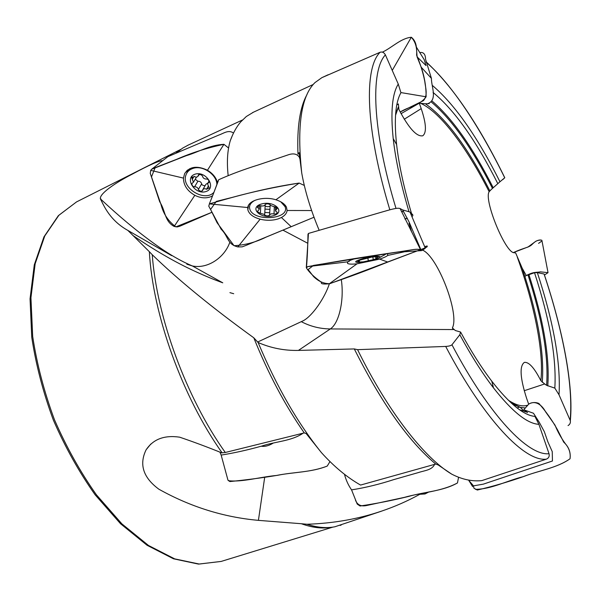 <?xml version="1.0" encoding="UTF-8"?>
<svg xmlns="http://www.w3.org/2000/svg" width="601" height="601" viewBox="0 0 601 601"><rect width="100%" height="100%" fill="white"/><g stroke="black" fill="none" stroke-linecap="round" stroke-linejoin="round"><path stroke-width="0.9" d="M330.505 527.393C321.723 528.82 312.009 527.595 301.356 523.726L258.415 520.361C223.632 517.236 190.449 506.853 158.867 489.206C143.248 477.667 138.974 464.573 146.043 449.931C153.12 439.196 164.321 434.944 179.654 437.175C193.582 441.908 207.63 447.144 221.799 452.891L222.1 452.823C182.426 397.111 152.714 314.315 149.356 251.699L127.855 230.408C109.818 220.387 103.853 205.692 100.382 198.833L100.344 198.435C100.134 193.041 116.444 182.216 132.475 174.035C149.356 164.914 159.49 160.459 162.863 160.662M176.273 152.812L179 150.753M306.976 94.635C299.922 107.279 296.924 127.134 297.983 154.187L299.118 152.594L301.747 173.111C296.744 126.195 301.154 96.025 314.969 82.6L321.843 77.672L380.14 52.249C382.304 51.596 384.054 52.475 385.391 54.886L398.268 84.072L400.942 92.712C395.443 102.358 393.993 119.637 396.6 144.563L393.204 138.568C390.492 112.011 392.183 93.846 398.268 84.072M357.58 349.662C387.893 411.535 424.246 457.759 451.659 474.114L438.189 464.964L435.755 464.047C408.8 441.66 381.65 403.294 354.297 348.933L357.58 349.662L445.694 346.439C448.834 346.236 450.923 345.688 451.952 344.786L459.81 334.749L460.584 332.053L455.355 330.535L452.395 327.973L452.846 328.792M301.747 173.111C304.947 191.028 310.717 209.997 319.063 230.04M451.659 474.114C461.996 479.455 472.048 481.619 481.807 480.612L546.384 459.156C548.766 458.097 549.645 456.279 549.029 453.702L538.909 424.329C527.265 423.743 512.12 411.587 493.481 387.855C482.453 373.491 471.229 355.792 459.81 334.749M403.647 211.86L401.31 211.221M409.003 211.747C400.814 184.086 395.548 159.693 393.204 138.568M432.292 85.372C454.694 104.341 477.247 136.48 499.957 181.765L492.474 188.406C471.875 147.778 451.426 118.93 431.12 101.854M426.101 62.158C451.411 83.787 480.229 127.675 504.727 177.783L499.957 181.765M537.354 272.644C553.656 322.391 560.876 363.109 559.02 394.812L554.828 388.111L546.602 385.331C548.721 356.956 542.53 320.183 528.031 275.018L534.522 272.719L537.354 272.644L544.115 274.003C562.882 330.234 573.707 385.542 570.334 420.783C570.672 422.841 569.898 424.449 568.043 425.583M570.341 420.768L559.02 394.812M411.309 215.173L411.895 214.782C404 188.293 398.899 164.884 396.6 144.563M411.895 214.782L410.911 214.234M433.058 92.456C454.356 109.968 475.939 140.356 497.808 183.621M534.522 272.719C549.825 319.747 556.594 358.211 554.828 388.111M538.909 424.329L534.928 416.41C523.741 415.419 509.363 403.677 491.783 381.177C481.551 367.797 471.154 351.42 460.584 332.053M396.795 104.957L398.388 103.935L398.891 109.457C408.74 128.193 416.711 136.968 422.781 135.788C426.748 132.641 426.222 123.588 421.211 108.631L419.288 103.169L425.388 103.763L429.152 103.65L429.242 102.951M490.859 189.848L492.474 188.406M491.287 189.458L489.154 191.711C483.565 199.787 505.456 253.149 514.163 252.72L515.65 252.953L522.179 268.159L526.221 275.498L528.031 275.018M524.2 390.725L544.671 383.964L540.855 380.711C534.379 367.88 528.872 361.779 524.342 362.395C519.369 366.039 520.12 378.014 526.604 398.328L528.677 404.195L523.974 409.551L527.565 412.639M504.772 177.746L502.752 179.639M410.43 228.756L410.956 230.611M232.572 135.037L230.243 140.792C227.403 150.475 226.705 162.015 228.147 175.394M253.412 112.222L246.342 116.496L240.738 121.89C236.554 126.751 233.06 133.054 230.243 140.792M381.507 511.166L334.907 526.769C326.516 528.422 317.215 527.58 307.006 524.26C333.532 523.358 358.331 519.001 381.41 511.181C394.895 506.613 407.696 500.986 419.806 494.3L425.012 493.962L429.061 491.851M304.249 432.893C285.039 405.322 268.219 373.619 253.795 337.8L258.13 342.517C276.452 386.3 297.57 423.021 321.467 452.673L306.149 433.516L304.249 432.893L225.277 452.485L222.1 452.823M321.467 452.673C334.036 466.594 347.062 477.397 360.555 485.067L435.755 464.047M258.13 342.517C271.021 348.099 284.453 350.729 298.427 350.413L354.297 348.933M340.174 525.402L341.195 525.049M307.006 524.26L301.356 523.726M253.795 337.8C212.251 307.757 178.399 280.066 152.248 254.726C156.741 317.125 186.385 397.885 225.277 452.485M152.248 254.726L149.356 251.699M544.671 383.964L546.602 385.331M452.395 327.973L452.47 327.733C459.697 313.579 437.678 256.477 422.608 250.144M188.338 145.044L182.606 148.154L176.889 152.541M307.742 243.262L282.951 230.153M229.905 292.649L233.706 293.716L229.905 292.649M257.581 342.059L303.347 320.694C312.392 315.916 324.773 297.976 329.393 283.755M186.836 264.207L192.395 265.965C207.781 269.218 224.646 257.363 229.77 242.406M407.35 218.306L404.916 219.004M127.855 230.408L171.683 255.658M424.314 493.947L424.096 492.978M258.415 520.361L264.71 477.179M401.047 113.657L419.288 103.169M363.838 258.317C374.378 255.545 384.617 255.688 378.097 258.438C373.724 260.21 368.315 261.51 361.862 262.329C352.99 262.772 353.651 261.427 363.838 258.317M359.225 261.059L359.413 261.998L356.866 262.134L359.631 260.518L358.294 260.488L372.335 256.958L378.75 256.702L375.91 258.355L377.195 258.377L373.326 259.677L372.853 257.333M359.413 261.998L363.312 261.863L373.326 259.677M386.052 253.697L384.242 255.147M349.151 261.548L348.663 261.18M377.586 257.378L377.436 256.627M367.744 257.649L368.398 260.872M261.743 203.912C275.025 200.403 286.129 212.574 272.937 215.812C260.045 219.252 248.544 207.375 261.743 203.912M260.789 205.797L260.391 213.295L257.363 211.77L259.369 208.99L257.498 207.518C257.784 206.113 258.851 205.519 260.699 205.73C262.87 206.286 264.365 205.933 265.176 204.663L265.131 204.573C266.528 203.544 268.211 203.574 270.165 204.671L270.112 205.249L277.452 207.991L275.401 210.861L277.204 212.266C276.911 213.655 275.844 214.241 273.996 214.039L274.341 206.541M260.391 213.295L264.703 214.519L264.643 215.068C266.566 216.135 268.219 216.172 269.609 215.166L269.564 215.075C270.375 213.843 271.855 213.498 273.996 214.039M285.295 205.354L285.092 205.85M269.676 212.716L264.808 212.453M250.136 203.874L249.993 203.393M280.742 201.786L285.054 206.646C290.486 219.47 253.419 222.047 249.821 209.163C248.791 205.587 250.579 202.605 255.185 200.223M265.154 205.617L265.064 205.106M269.992 206.188C268.316 206.947 266.694 206.857 265.139 205.91M270.172 205.377L269.564 215.075M258.19 206.196L258.092 208.006M276.543 209.065L276.64 207.014M195.22 174.125C206.549 170.639 217.044 188.489 205.67 191.636C194.544 195.032 183.929 177.505 195.22 174.125M195.257 179.188L197.864 181.299L194.551 186.866C192.906 186.663 191.997 185.581 191.817 183.621L193.424 182.253L191.764 177.731L194.416 176.514C195.888 177.453 197.166 177.265 198.24 175.95L198.225 175.116C199.983 174.147 201.44 174.53 202.612 176.266L202.575 176.363C203.055 178.099 204.287 178.993 206.278 179.06L206.451 178.948C208.089 179.136 209.005 180.217 209.193 182.193L207.525 183.658L209.186 188.015L206.496 189.292L208.262 186.25M194.551 186.866C196.459 186.678 197.744 187.527 198.398 189.413L198.353 189.51C199.524 191.223 200.974 191.599 202.702 190.637L202.68 189.856C203.739 188.556 205.016 188.368 206.496 189.292M188.015 171.488L189.608 168.738M214.016 192.207C204.964 202.612 180.893 188.03 185.927 175.086C187.069 171.796 189.45 169.565 193.079 168.385C202.838 164.937 217.156 174.861 216.871 184.77M205.159 185.611C203.198 185.664 202.026 185.1 201.635 183.929L201.681 183.831C201.035 181.953 199.765 181.111 197.864 181.299M207.788 183.11L205.94 184.267L202.935 189.428M194.1 176.326L192.267 179.368M208.434 182.696L209.178 181.404M198.608 174.703L198.202 175.372M198.353 189.51L201.635 183.929M411.933 216.645C414.713 214.512 410.491 213.618 409.972 212.025L402.647 209.929L400.101 208.562C397.336 207.277 388.411 210.26 381.748 212.115L308.441 233.436L307.982 234.307C307.817 246.515 307.314 257.513 306.48 267.31M404.849 218.869L407.275 218.178M386.225 253.675L387.555 253.938L387.735 255.417C386.503 256.492 383.799 257.731 379.629 259.136L357.024 263.809C352.201 264.32 349.076 264.215 347.633 263.508L347.701 261.826C348.993 260.789 351.675 259.662 355.739 258.43M425.906 247.469L427.026 246.906C427.334 246.042 427.213 245.779 426.665 246.125L425.313 248.183L421.459 250.617L420.61 249.828C419.746 249.272 417.522 249.16 413.939 249.49L408.004 250.534C372.252 255.575 338.799 260.947 307.629 266.641L306.442 267.956C309.245 272.403 314.113 277.076 321.039 281.967L321.527 283.469C322.594 284.085 325.186 284.183 329.31 283.77C348.85 277.136 368.345 269.902 387.81 262.059L417.102 250.955M247.687 208.427L248.085 208.322M299.621 157.56L299.373 157.244C297.149 153.961 293.581 153.112 288.668 154.69L258.287 164.959C243.848 169.437 230.634 174.365 218.636 179.752L213.122 194.484L218.418 180.631M275.897 199.772C281.306 201.53 284.821 203.987 286.452 207.142L287.098 210.485C286.782 213.257 284.889 215.601 281.426 217.509L278.301 218.847C272.576 220.627 266.528 220.74 260.15 219.185C253.254 217.277 249.16 214.174 247.86 209.884L247.747 207.533C248.363 200.283 263.937 195.986 275.897 199.772L299.17 183.072C266.138 187.858 236.381 196.054 209.388 203.889L208.765 206.135L221.07 229.139C228.741 236.584 226.81 244.119 237.823 246.921L242.188 246.853L245.982 245.418L313.985 217.254L266.153 237.095C255.861 242.211 245.163 245.08 234.052 245.711L217.104 222.746L210.583 209.448L216.292 201.418L232.009 197.459C252.901 191.719 275.288 186.926 299.17 183.072L304.354 185.461L299.17 183.072M233.511 133.054C228.44 129.418 223.632 133.437 218.809 135.067L167.844 156.681L152 168.971M212.619 195.761L210.733 196.73C205.79 198.585 200.486 198.112 194.829 195.302C187.324 190.99 183.53 185.258 183.455 178.099L184.635 173.614C189.495 166.5 197.105 165.373 207.465 170.233C212.829 173.516 216.202 177.723 217.592 182.847M228.605 148.034L223.933 144.315C209.448 145.089 198.593 152.045 186.22 155.704L151.58 169.294L150.723 170.368L150.258 173.336L159.708 201.816C165.628 210.688 164.298 221.145 174.162 226.442L177.235 226.938L180.015 226.141L212.063 212.236L175.89 226.87C168.295 221.281 163.329 213.813 160.993 204.483L151.497 176.897L155.141 167.656L176.964 159.197C191.434 152.842 207.09 147.884 223.933 144.315L228.605 148.034M524.53 410.07L533.493 413.255L539.24 422.278L544.326 431.661L547.857 441.803L552.251 451.636L552.447 460.997L483.339 484.143L473.49 485.856L468.51 480.064M521.525 411.092L523.403 410.453M475.474 489.342C491.438 489.191 507.146 480.665 523.17 476.676C538.496 470.651 556.669 468.164 570.033 458.781C570.762 453.274 569.215 448.271 565.398 443.778C561.131 437.934 557.668 431.721 555.008 425.14L545.655 411.925C542.222 405.344 535.746 399.853 528.647 404.112C531.983 402.272 535.386 402.046 538.872 403.436C546.136 411.7 552.349 420.505 557.51 429.828L563.7 442.118C568.779 446.783 570.89 452.335 570.033 458.781C556.992 468.051 539.135 470.44 524.125 476.368C508.521 481.822 492.918 486.374 477.322 490.04L473.964 488.252L473.49 485.856M517.085 407.944L519.602 407.11L517.085 407.944M434.591 464.378C431.961 470.207 424.389 470.53 418.401 472.566L393.753 479.613C379.404 484.278 365.34 487.704 351.562 489.875C348.355 485.292 345.988 480.094 344.471 474.287M355.454 500.107C357.257 504.855 360.916 506.666 366.445 505.546L404.36 497.373C421.669 492.422 441.457 491.58 457.459 482.956L458.586 477.247L457.459 482.956C442.937 491.227 424.607 491.753 408.718 496.411C392.258 500.46 376.038 503.653 360.059 506.004L357.212 504.074L351.562 489.875M303.107 433.178C291.658 441.164 275.175 441.502 261.901 446.025C247.642 450.014 234.059 453.034 221.16 455.085L219.974 452.23M228.35 480.687C241.527 482.393 260.368 476.961 276.407 475.474C292.95 472.093 310.837 472.521 327.237 466.068L329.979 461.545L327.245 466.068C311.295 472.454 293.844 471.958 277.73 475.278C261.202 477.983 245.246 480.071 229.86 481.544L227.944 480.094L221.16 455.085M524.861 276.332C533.816 271.291 536.205 272.741 540.404 271.847L548.029 272.659L544.453 275.025M541.276 240.092C536.49 239.942 534.402 242.18 531.945 244.569C528.7 247.725 524.395 247.544 513.487 252.533L528.872 246.628L535.724 241.324C538.346 240.002 540.397 239.664 541.877 240.302L541.809 240.265M427.747 103.71C437.919 99.758 431.225 86.536 431.428 78.393L425.568 59.326C425.478 54.27 423.6 52.009 419.926 52.52M426.109 96.799C426.162 86.762 424.531 76.883 421.203 67.169L417.079 56.855L416.388 47.103C415.862 42.754 414.172 39.471 411.317 37.254C400.807 38.269 391.942 47.674 382.409 52.152C391.942 47.674 400.807 38.269 411.317 37.254C415.441 41.747 417.207 47.719 416.606 55.164C420.227 63.526 422.939 72.218 424.742 81.24C425.516 87.964 428.107 95.161 423.435 100.652L400.191 112.034C408.432 106.715 420.084 105.408 426.109 96.799L400.897 92.577M420.287 249.746L329.799 283.695C323.977 283.8 318.568 281.426 313.564 276.58L308.14 269.548L313.437 265.424L413.939 249.483C422.18 248.483 420.955 251.218 421.466 250.617M421.872 250.467L422.33 250.279M422.473 250.211C425.147 248.491 426.515 247.169 426.582 246.252C426.334 245.576 430.744 246.064 420.52 249.655M468.585 480.079L472.664 486.652M538.579 243.375L541.373 241.369M100.405 198.969L100.885 198.946M180.909 149.311L76.537 201.913L58.906 215.226L44.774 235.953L35.166 263.749L30.936 297.728L32.679 336.417C36.856 363.958 44.106 391.702 54.428 419.656C66.335 446.964 80.316 472.003 96.378 494.766L121.913 523.884L148.492 545.468L174.673 558.87L199.216 564.038L221.153 561.432L332.886 527.107M389.839 209.817C365.19 128.411 363.966 67.77 380.14 52.249M546.384 459.156C525.101 461.951 484.774 420.865 445.694 346.439M385.391 54.886C370.366 70.865 372.154 129.763 395.954 208.246M570.139 420.144C573.564 385.256 562.761 330.024 544.063 273.988M451.952 344.786C489.8 416.47 528.482 456.106 549.029 453.702M432.006 100.976C452.29 118.314 472.694 147.237 493.211 187.745M528.94 274.725C543.574 320.22 549.847 357.279 547.766 385.91M395.653 113.581L398.343 107.098M425.388 103.763C446.348 118.585 467.833 147.613 489.853 190.84M524.981 407.899L520.338 407.365L512.555 404.188M519.647 409.829L526.371 411.798M408.988 223.339L411.715 232.061M489.154 191.711C467.06 148.079 440.803 112.59 420.843 103.402M540.855 380.711C544.123 352.246 534.372 304.564 517.303 257.153M522.179 268.159C537.835 314.992 544.529 353.042 542.267 382.311M452.47 327.733L453.214 329.1M491.325 385.008L493.293 387.127M508.311 400.213C515.974 405.217 522.382 406.892 527.528 405.232M301.401 321.723C310.462 326.433 320.1 328.837 330.31 328.942C339.174 323.338 344.29 299.922 341.36 279.983M453.793 329.558L330.31 328.942L298.427 350.413M404.248 119.238L421.211 108.631M387.735 255.417L404.105 251.872M426.139 247.094L427.026 246.906M347.701 261.826L307.629 266.641M387.81 262.059L379.629 259.136M357.024 263.809L329.31 283.77M306.292 267.603L308.441 233.436M287.098 210.485L311.596 210.538M247.747 207.533L209.388 203.889M291.215 226.727L281.426 217.509M260.15 219.185L237.823 246.921M250.054 204.843L249.505 203.912M285.723 205.91L285.099 206.759M269.834 209.373L264.981 209.11M207.465 170.233L223.933 144.315M183.455 178.099L150.723 170.368M194.829 195.302L174.162 226.442M186.821 173.111L187.647 169.97M261.202 446.205C264.74 446.821 268.67 445.829 272.989 443.245M392.243 70.422L411.317 37.254M328.221 74.719L321.843 77.672M491.783 381.177L493.481 387.855M511.278 403.038L520.338 407.365L524.38 411.437L526.777 412.143M426.019 61.738C452.741 86.326 478.997 125.008 504.787 177.776M411.264 231.197L410.04 227.321M395.533 115.294L398.35 107.346M313.234 84.471L252.525 112.627M76.537 201.913L58.32 215.706L43.963 236.847L34.295 264.823L30.05 298.78L31.763 337.319C35.91 364.724 43.107 392.31 53.361 420.091C65.193 447.227 79.107 472.116 95.093 494.751L120.546 523.741L147.117 545.302L173.464 558.787L198.465 564.099L221.153 561.432M242.458 119.997L187.354 145.495M132.813 235.404C153.638 249.595 172.99 260.917 190.863 269.368C199.802 273.695 211.575 278.601 215.736 280.186L222.776 282.823L192.395 265.965C180.706 261.074 168.062 253.69 154.465 243.826C136.705 231.017 118.675 216.014 100.382 198.826M146.193 449.676L150.783 444.049M378.089 258.438L385.609 254.246M375.633 257.003L375.858 258.122M359.631 260.518L359.481 259.797M285.054 206.646L285.114 205.144M257.529 206.977L257.498 207.518M257.363 211.77L257.401 211.131M275.596 206.511L275.446 209.877M265.169 205.309L264.703 214.519M259.369 208.99L259.549 205.632M192.29 176.859L191.764 177.731M209.065 181.021L207.946 182.937M201.681 183.831L198.398 189.413M198.24 175.95L199.081 174.545M193.424 182.253L196.512 177.092M426.665 246.125L424.637 246.583M420.001 247.62L419.573 247.717M400.687 252.014L421.248 250.64M425.313 248.183L409.972 212.025M420.963 249.941L409.033 221.882L402.647 209.929M420.61 249.828L400.101 208.562M320.957 265.041L320.964 264.17M321.497 264.079L321.573 264.966M347.446 262.066L347.626 263.493M299.719 158.461L299.373 157.244M213.122 194.484L209.321 203.972M248.506 205.324L247.86 209.892M187.174 170.361L184.627 173.629M527.813 247.154L534.507 242.233M541.877 240.302L548.029 272.659M421.203 67.169L431.428 78.393M417.079 56.855L426.041 65.599L424.178 59.649L416.388 47.103"/></g></svg>
